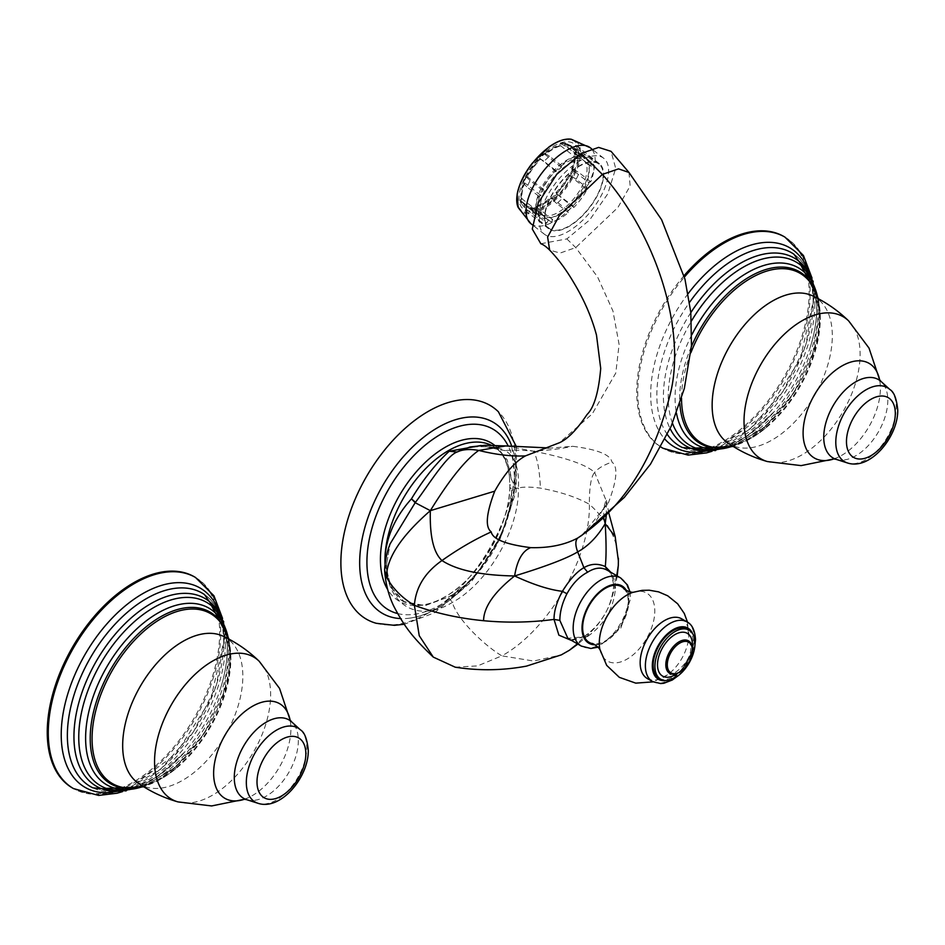<?xml version="1.0" encoding="UTF-8"?>
<svg xmlns="http://www.w3.org/2000/svg" width="945" height="945" viewBox="0 0 945 945"><rect width="100%" height="100%" fill="white"/><g stroke="black" fill="none" stroke-linecap="round" stroke-linejoin="round"><path stroke-width="0.71" stroke-dasharray="4.72 3.54" d="M72.505 788.012A121.917 70.391 120 0 0 166.45 755.35A121.917 70.391 120 0 0 219.665 632.654A121.917 70.391 120 0 0 194.422 576.84M661.972 447.682A121.917 70.391 120 0 0 755.929 415.02A121.917 70.391 120 0 0 809.144 292.324A121.917 70.391 120 0 0 783.889 236.51M684.05 275.692A121.917 70.391 120 0 0 636.717 391.868A121.917 70.391 120 0 0 660.909 447.044M571.182 146.735A37.257 17.447 -52 0 0 564.661 144.845L565.535 143.167A39.241 18.38 128 0 0 560.976 143.9L560.338 145.53A37.257 17.447 -52 0 0 544.934 154.425L544.757 153.267A39.241 18.38 128 0 0 539.489 158.217L539.926 159.114A37.257 17.447 -52 0 0 527.145 176.703L526.022 176.739A39.241 18.38 128 0 0 523.128 183.011L524.404 182.657A37.257 17.447 -52 0 0 521.735 198.627L520.317 199.832A39.241 18.38 128 0 0 521.498 203.754L522.857 202.348A37.257 17.447 -52 0 0 525.326 205.455A37.257 17.447 -52 0 0 531.846 207.357L530.972 209.022A39.241 18.38 128 0 0 535.531 208.302L536.181 206.66A37.257 17.447 -52 0 0 551.585 197.777L551.762 198.934A39.241 18.38 128 0 0 557.03 193.985L556.581 193.075A37.257 17.447 -52 0 0 569.374 175.486L570.496 175.463A39.241 18.38 128 0 0 573.391 169.19L572.115 169.545A37.257 17.447 -52 0 0 574.784 153.562L576.202 152.369A39.241 18.38 128 0 0 575.021 148.448L573.662 149.842A37.257 17.447 -52 0 0 571.182 146.735L570.603 146.286A37.257 17.447 128 0 0 569.54 145.577A37.257 17.447 128 0 0 564.082 144.384L564.886 142.86A39.076 18.298 128 0 0 560.35 143.581L559.759 145.081A37.257 17.447 128 0 0 552.246 148.33A37.257 17.447 128 0 0 544.355 153.964L544.19 152.913A39.076 18.298 128 0 0 538.945 157.839L539.347 158.665A37.257 17.447 128 0 0 532.283 167.088A37.257 17.447 128 0 0 526.566 176.254L525.538 176.278A39.076 18.298 128 0 0 522.656 182.527L523.825 182.208A37.257 17.447 128 0 0 521.333 190.855A37.257 17.447 128 0 0 521.144 198.178L519.844 199.277A39.076 18.298 128 0 0 521.026 203.175L522.266 201.899A37.257 17.447 128 0 0 524.747 205.006A37.257 17.447 128 0 0 525.822 205.715A37.257 17.447 128 0 0 531.267 206.896L530.464 208.432A39.076 18.298 128 0 0 535.012 207.711L535.602 206.211A37.257 17.447 128 0 0 543.103 202.962A37.257 17.447 128 0 0 551.006 197.316L551.171 198.379A39.076 18.298 128 0 0 556.416 193.453L556.003 192.626A37.257 17.447 128 0 0 563.066 184.204A37.257 17.447 128 0 0 568.784 175.038L569.823 175.014A39.076 18.298 128 0 0 572.694 168.765L573.391 169.19M570.496 175.463L569.823 175.014M539.938 215.885A48.195 22.574 -52 0 1 567.685 169.958A48.195 22.574 -52 0 1 603.678 158.228A48.195 22.574 -52 0 1 608.096 176.538A48.195 22.574 -52 0 1 580.348 222.477A48.195 22.574 -52 0 1 544.355 234.195A48.195 22.574 -52 0 1 539.938 215.885M540.847 243.739L566.87 238.92L589.68 219.949L607.777 193.82L615.703 168.387L611.037 151.342M566.87 238.92L575.729 247.578L597.63 277.039L612.939 310.976L619.093 344.405L615.797 373.027L592.243 413.922L559.381 442.756M581.919 535.295L608.438 502.74C616.979 480.202 618.16 466.653 611.97 462.093C610.553 454.687 597.394 449.418 572.493 446.276L546.234 448.462M505.764 445.934L533.358 451.178C549.399 450.245 562.44 448.615 572.493 446.276M603.725 517.801L603.867 507.477L608.438 502.74M606.277 515.486L606.336 501.063L594.629 472.394C598.197 468.259 603.973 464.822 611.97 462.093M608.816 513.123L606.241 499.208L603.867 507.477C596.72 521.475 589.326 530.807 581.671 535.484M533.358 451.178C565.642 457.534 586.065 464.609 594.629 472.394C591.062 476.54 589.314 487.171 589.385 504.287C576.663 497.188 560.338 491.802 540.41 488.128C530.322 486.793 522.987 486.769 518.403 488.057C519.384 468.803 515.001 456.352 505.28 450.67L505.055 450.576C512.249 449.867 521.687 450.068 533.358 451.178C537.256 457.486 539.607 469.807 540.41 488.128M385.017 563.846L390.356 586.916L403.515 601.492L424.069 605.473L448.308 597.039L452.348 602.414C457.474 620.333 486.262 646.817 501.878 655.842C548.632 630.209 590.566 557.585 589.385 504.287C603.016 516.549 611.899 529.861 616.034 544.237L618.396 558.436M384.615 569.882L386.34 564.283C386.741 605.32 418.304 623.487 452.348 602.414C487.998 583.136 519.443 529.023 518.403 488.057L511.67 489.049A6.249 3.52 -178.8 0 1 509.839 486.498L509.414 476.245A6.249 4.004 173.8 0 0 509.426 476.563A6.249 4.004 173.8 0 0 511.257 479.02L515.828 488.293L509.863 484.702M385.064 563.504L390.911 587.14L404.377 601.989L424.648 605.828L448.402 596.992C482.93 579.474 513.064 527.121 511.67 489.049C511.694 527.464 481.702 578.683 448.402 596.992M491.341 445.319A89.621 51.739 120 0 1 493.125 446.264A89.621 51.739 120 0 1 511.257 479.02L507.252 459.92L499.019 449.666L481.099 445.461M457.049 452.017C465.991 444.433 498.511 445.792 505.055 450.576L499.019 449.666L493.125 446.264C498.358 449.076 506.685 456.199 509.426 476.563L509.839 486.498A91.511 52.837 -60 0 1 509.827 487.112A91.511 52.837 -60 0 1 447.233 595.527A91.511 52.837 -60 0 1 445.237 596.708A91.511 52.837 -60 0 1 445.142 596.767A91.511 52.837 120 0 1 387.674 589.585M386.765 562.984L390.12 543.883L386.765 562.984L385.477 560.81M455.195 667.182L477.579 665.894L501.878 655.842L533.618 661.039L561.318 654.861M607.458 570.355L606.844 569.977L607.458 570.355C612.655 573.875 615.337 579.852 615.478 588.262C613.636 608.604 604.363 624.657 587.66 636.446L583.915 636.67L571.69 640.533M587.66 636.446L567.839 638.3C567.52 640.757 573.095 640.025 584.553 636.127L577.395 643.817M610.801 572.268L613.801 584.908L616.742 575.694M615.23 536.736L616.034 544.237M615.478 588.262L613.648 585.699C614.616 582.085 610.257 570.367 607.269 570.237L607.127 570.142M583.915 636.67C601.87 623.995 611.828 606.737 613.801 584.908M626.299 590.353A33.087 19.101 -60 0 1 628.803 601.067A33.087 19.101 -60 0 1 628.779 602.284A33.087 19.101 -60 0 1 594.877 644.774M623.688 588.345A32.201 18.593 -60 0 1 628.177 601.422A32.201 18.593 -60 0 1 615.644 632.146A32.201 18.593 -60 0 1 591.842 643.521M647.278 678.51A34.445 19.88 120 0 0 667.453 674.895A34.445 19.88 120 0 0 688.669 638.147A34.445 19.88 120 0 0 688.858 634.627A34.445 19.88 120 0 0 681.723 618.857M659.019 678.25A28.338 16.36 120 0 0 680.872 670.666A28.338 16.36 120 0 0 693.24 642.139A28.338 16.36 120 0 0 688.22 629.724M679.467 672.202A18.758 10.832 120 0 0 692.354 649.451M510.217 442.26A110.459 63.776 -60 0 1 437.771 607.978A110.459 63.776 120 0 1 408.583 618.29A110.459 63.776 120 0 1 400.562 618.573M376.287 623.298A123.488 71.288 120 0 0 428.191 613.081A123.488 71.288 120 0 0 506.154 512.651A123.488 71.288 120 0 0 498.405 411.784M569.374 175.486L568.784 175.038M572.694 168.765L571.536 169.084A37.257 17.447 128 0 0 574.017 160.437A37.257 17.447 128 0 0 574.206 153.114L575.505 152.015A39.076 18.298 128 0 0 574.324 148.105L573.083 149.393A37.257 17.447 128 0 0 570.603 146.286M576.202 152.369L575.505 152.015M574.324 148.105L575.021 148.448M565.535 143.167L564.886 142.86M560.35 143.581L560.976 143.9M521.735 198.627L521.144 198.178M522.266 201.899L522.857 202.348M530.972 209.022L530.464 208.432M535.012 207.711L535.531 208.302M551.762 198.934L551.171 198.379M556.416 193.453L557.03 193.985M577.808 159.54A41.261 19.325 -52 0 1 554.053 198.875A41.261 19.325 -52 0 1 523.235 208.916A41.261 19.325 -52 0 1 519.455 193.229A41.261 19.325 -52 0 1 543.21 153.905A41.261 19.325 -52 0 1 574.028 143.864A41.261 19.325 -52 0 1 577.808 159.54M585.841 188.362L569.74 175.782L570.934 175.746A39.347 18.427 128 0 0 573.828 169.462L572.481 169.828L588.581 182.409L590.755 181.806A40.635 19.03 128 0 0 593.472 172.368A40.635 19.03 128 0 0 593.673 164.383L591.263 166.426A37.257 17.447 128 0 0 590.141 162.705L592.444 160.319A40.635 19.03 128 0 0 589.739 156.929A40.635 19.03 128 0 0 582.628 154.862L581.14 157.709A37.257 17.447 128 0 0 576.804 158.394L577.903 155.618A40.635 19.03 128 0 0 561.106 165.316L561.401 167.289A37.257 17.447 128 0 0 556.404 171.99L555.648 170.443A40.635 19.03 128 0 0 541.698 189.626L543.623 189.567A37.257 17.447 128 0 0 540.871 195.52L538.709 196.111A40.635 19.03 128 0 0 535.992 205.549A40.635 19.03 128 0 0 535.791 213.535L538.201 211.491A37.257 17.447 128 0 0 539.323 215.212L537.008 217.598A40.635 19.03 128 0 0 539.713 220.988A40.635 19.03 128 0 0 546.836 223.055L548.324 220.22A37.257 17.447 128 0 0 552.648 219.523L551.561 222.311A40.635 19.03 128 0 0 568.358 212.601L568.051 210.64A37.257 17.447 128 0 0 573.06 205.939L573.816 207.487A40.635 19.03 128 0 0 587.755 188.303L585.841 188.362A37.257 17.447 128 0 0 588.581 182.409M591.263 166.426L575.162 153.858A37.257 17.447 -52 0 1 572.481 169.828M575.162 153.858L576.651 152.594A39.347 18.427 128 0 0 575.47 148.66L574.04 150.137L590.141 162.705M565.039 145.128L565.96 143.368A39.347 18.427 128 0 0 561.389 144.101L560.704 145.825L574.631 156.693A37.257 17.447 -52 0 1 578.954 156.008L565.039 145.128A37.257 17.447 -52 0 1 571.56 147.03A37.257 17.447 -52 0 1 574.04 150.137M561.401 167.289L545.3 154.708A37.257 17.447 -52 0 1 560.704 145.825M545.3 154.708L545.111 153.492A39.347 18.427 128 0 0 539.831 158.453L556.404 171.99M543.623 189.567L527.523 176.987A37.257 17.447 -52 0 1 540.304 159.41M527.523 176.987L526.33 177.022A39.347 18.427 128 0 0 523.435 183.318L524.77 182.94L540.871 195.52M538.201 211.491L522.101 198.922A37.257 17.447 -52 0 1 524.77 182.94M522.101 198.922L520.612 200.186A39.347 18.427 128 0 0 521.794 204.12L523.223 202.643L539.323 215.212M548.324 220.22L532.224 207.64A37.257 17.447 -52 0 1 525.703 205.75A37.257 17.447 -52 0 1 523.223 202.643M532.224 207.64L531.303 209.4A39.347 18.427 128 0 0 535.874 208.68L536.547 206.955L552.648 219.523M568.051 210.64L551.951 198.06A37.257 17.447 -52 0 1 536.547 206.955M551.951 198.06L552.14 199.277A39.347 18.427 128 0 0 557.42 194.316L573.06 205.939M569.74 175.782A37.257 17.447 -52 0 1 556.959 193.359M603.193 179.373A41.261 19.325 -52 0 1 579.439 218.697A41.261 19.325 -52 0 1 548.62 228.737A41.261 19.325 -52 0 1 544.84 213.062A41.261 19.325 -52 0 1 568.595 173.726A41.261 19.325 -52 0 1 599.413 163.698A41.261 19.325 -52 0 1 603.193 179.373M545.277 212.802A40.635 19.03 -52 0 1 568.677 174.069A40.635 19.03 -52 0 1 599.035 164.182A40.635 19.03 -52 0 1 602.756 179.621A40.635 19.03 -52 0 1 579.356 218.366A40.635 19.03 -52 0 1 549.01 228.241A40.635 19.03 -52 0 1 545.277 212.802M538.709 196.111L527.097 187.051A40.635 19.03 128 0 1 530.086 180.554L541.698 189.626M555.648 170.443L544.036 161.371A40.635 19.03 128 0 1 549.494 156.244L561.106 165.316M577.903 155.618L566.291 146.546A40.635 19.03 128 0 1 571.016 145.79L582.628 154.862M592.444 160.319L580.832 151.259A40.635 19.03 128 0 1 582.061 155.311L593.673 164.383M590.755 181.806L579.143 172.734A40.635 19.03 128 0 1 576.155 179.231L587.755 188.303M573.816 207.487L562.204 198.415A40.635 19.03 128 0 1 556.747 203.541L568.358 212.601M551.561 222.311L539.949 213.239A40.635 19.03 128 0 1 535.224 213.995L546.836 223.055M537.008 217.598L525.408 208.538A40.635 19.03 128 0 1 524.18 204.474L535.791 213.535M540.599 202.891A34.126 15.982 -52 0 1 560.243 170.36A34.126 15.982 -52 0 1 585.735 162.067A34.126 15.982 -52 0 1 588.865 175.026A34.126 15.982 -52 0 1 569.209 207.557A34.126 15.982 -52 0 1 543.729 215.862A34.126 15.982 -52 0 1 540.599 202.891M581.14 157.709L578.954 156.008A37.257 17.447 -52 0 1 584.412 157.189A37.257 17.447 -52 0 1 585.487 157.898A37.257 17.447 -52 0 1 587.955 161.004A37.257 17.447 -52 0 1 589.078 164.737A37.257 17.447 -52 0 1 588.9 172.049A37.257 17.447 -52 0 1 586.408 180.708A37.257 17.447 -52 0 1 583.667 186.661A37.257 17.447 -52 0 1 577.95 195.816A37.257 17.447 -52 0 1 570.886 204.238A37.257 17.447 -52 0 1 565.878 208.939A37.257 17.447 -52 0 1 557.975 214.574A37.257 17.447 -52 0 1 550.474 217.834A37.257 17.447 -52 0 1 546.151 218.519A37.257 17.447 -52 0 1 540.694 217.326A37.257 17.447 -52 0 1 539.619 216.618A37.257 17.447 -52 0 1 537.15 213.511A37.257 17.447 -52 0 1 536.028 209.79A37.257 17.447 -52 0 1 536.205 202.466A37.257 17.447 -52 0 1 538.697 193.82A37.257 17.447 -52 0 1 541.438 187.866A37.257 17.447 -52 0 1 547.155 178.7A37.257 17.447 -52 0 1 554.219 170.289A37.257 17.447 -52 0 1 559.227 165.588A37.257 17.447 -52 0 1 567.13 159.941A37.257 17.447 -52 0 1 574.631 156.693L576.804 158.394M571.016 145.79L565.96 143.368M575.47 148.66L580.832 151.259M582.061 155.311L576.651 152.594M573.828 169.462L579.143 172.734M576.155 179.231L570.934 175.746M557.42 194.316L562.204 198.415M556.747 203.541L552.14 199.277M535.874 208.68L539.949 213.239M535.224 213.995L531.303 209.4M521.794 204.12L525.408 208.538M524.18 204.474L520.612 200.186M523.435 183.318L527.097 187.051M530.086 180.554L526.33 177.022M539.831 158.453L544.036 161.371M549.494 156.244L545.111 153.492M561.389 144.101L566.291 146.546M538.426 201.19A34.126 15.982 128 0 0 541.544 214.161A34.126 15.982 128 0 0 567.035 205.856A34.126 15.982 128 0 0 586.68 173.325A34.126 15.982 128 0 0 583.561 160.366A34.126 15.982 128 0 0 558.07 168.671A34.126 15.982 128 0 0 538.426 201.19M230.497 657.448A99.201 57.267 120 0 0 219.523 620.298C226.15 628.437 229.552 640.237 229.741 655.7C233.025 715.956 162.694 799.033 122.685 788.024A99.201 57.267 -60 0 0 194.103 749.468A99.201 57.267 -60 0 0 230.497 657.448M141.986 786.878A102.048 58.921 -60 0 0 229.942 654.802A102.048 58.921 120 0 0 228.194 637.58M228.406 638.832A98.138 56.665 120 0 1 230.863 658.523A98.138 56.665 -60 0 1 228.241 681.841A98.138 56.665 -60 0 1 180.353 764.788A98.138 56.665 -60 0 1 143.179 786.441M228.548 638.914L230.875 658.334L228.241 681.841L230.663 660.673C229.245 634.745 222.205 636.41 223.221 636.233A84.979 49.057 -60 0 1 242.841 676.195A84.979 49.057 -60 0 1 204.451 763.052A84.979 49.057 -60 0 1 138.336 783.251C138.596 784.031 140.899 784.338 145.258 784.173L153.917 781.952C161.76 779.117 170.572 773.4 180.353 764.788L143.321 786.535M259.154 661.216A82.085 47.392 120 0 1 270.636 694.599A82.085 47.392 -60 0 1 238.648 772.963A82.085 47.392 -60 0 1 177.943 801.892M244.483 799.234A54.656 31.551 120 0 0 247.011 798.265A54.656 31.551 120 0 0 290.918 728.713A54.656 31.551 120 0 0 290.564 722.842A54.656 31.551 120 0 0 290.127 720.173M246.657 799.671A45.289 26.153 120 0 0 280.382 784.208A45.289 26.153 120 0 0 298.337 740.632A45.289 26.153 120 0 0 291.603 721.826M300.415 729.847A42.738 24.676 -60 0 1 306.771 747.589A42.738 24.676 -60 0 1 306.759 748.298A42.738 24.676 -60 0 1 289.56 789.016A42.738 24.676 -60 0 1 258.009 803.297M221.484 617.569A108.451 62.618 120 0 1 227.32 648.057A108.451 62.618 -60 0 1 219.488 691.551C224.638 676.313 227.225 661.996 227.249 648.601C226.883 628.46 221.673 614.215 211.633 605.863A105.923 61.153 120 0 1 228.548 650.833A105.923 61.153 -60 0 1 185.728 753.708A105.923 61.153 -60 0 1 106.242 788.402C128.945 795.489 154.992 783.476 184.381 752.362A108.451 62.618 -60 0 1 121.303 791.083M223.729 621.786L227.402 647.384C227.355 661.453 224.709 676.171 219.488 691.551A108.451 62.618 -60 0 1 184.381 752.362L156.067 777.581L126.087 790.918M225.335 644.266A111.699 64.484 -60 0 1 178.062 755.102A111.699 64.484 -60 0 1 92.823 787.835L110.033 791.414L130.93 786.937L175.77 754.228L210.688 699.702L223.705 641.785C223.209 618.632 216.783 602.875 204.427 594.523A111.699 64.484 120 0 1 225.335 644.266M112.62 792.359A115.077 66.445 -60 0 0 223.977 640.722A115.077 66.445 120 0 0 218.248 609.407M195.45 577.43A121.917 70.391 -60 0 1 220.705 633.245A121.917 70.391 -60 0 1 167.489 755.941A121.917 70.391 -60 0 1 73.533 788.602M819.976 317.13A99.201 57.267 120 0 0 809.003 279.968C815.63 288.107 819.031 299.908 819.22 315.382C822.504 375.626 752.161 458.703 712.164 447.694A99.201 57.267 -60 0 0 783.582 409.138A99.201 57.267 -60 0 0 819.976 317.13M691.421 346.496A99.201 57.267 120 0 0 679.679 398.117A99.201 57.267 -60 0 0 679.845 403.491M731.465 446.56A102.048 58.921 -60 0 0 819.409 314.472A102.048 58.921 120 0 0 817.661 297.25M691.834 334.743A102.048 58.921 120 0 0 675.084 397.798A102.048 58.921 -60 0 0 676.455 413.142M817.886 298.502A98.138 56.665 120 0 1 820.331 318.193A98.138 56.665 -60 0 1 817.708 341.511A98.138 56.665 -60 0 1 769.821 424.459A98.138 56.665 -60 0 1 732.659 446.123M690.913 352.674A98.138 56.665 120 0 0 681.534 398.199M818.027 298.585L820.354 318.004L817.708 341.511L820.142 320.343C818.724 294.415 811.684 296.08 812.7 295.903A84.979 49.057 -60 0 1 832.321 335.865A84.979 49.057 -60 0 1 793.93 422.722A84.979 49.057 -60 0 1 727.815 442.921C728.063 443.701 730.367 444.008 734.726 443.855L743.396 441.622C751.24 438.787 760.04 433.07 769.821 424.459L732.8 446.205M848.634 320.887A82.085 47.392 120 0 1 860.115 354.269A82.085 47.392 -60 0 1 828.127 432.633A82.085 47.392 -60 0 1 767.411 461.562M833.962 458.904A54.656 31.551 120 0 0 836.49 457.935A54.656 31.551 120 0 0 880.397 388.383A54.656 31.551 120 0 0 880.031 382.512A54.656 31.551 120 0 0 879.606 379.843M836.136 459.341A45.289 26.153 120 0 0 869.861 443.878A45.289 26.153 120 0 0 887.804 400.302A45.289 26.153 120 0 0 881.071 381.496M889.883 389.517A42.738 24.676 -60 0 1 896.238 407.26A42.738 24.676 -60 0 1 896.238 407.968A42.738 24.676 -60 0 1 879.027 448.686A42.738 24.676 -60 0 1 847.476 462.967M810.964 277.239A108.451 62.618 120 0 1 816.787 307.727A108.451 62.618 -60 0 1 808.967 351.221C814.117 335.983 816.693 321.666 816.716 308.271C816.35 288.13 811.141 273.885 801.1 265.533A105.923 61.153 120 0 1 818.016 310.503A105.923 61.153 -60 0 1 775.207 413.378A105.923 61.153 -60 0 1 695.709 448.072C718.424 455.159 744.459 443.146 773.849 412.032A108.451 62.618 -60 0 1 710.782 450.753M672.462 423.218A105.923 61.153 -60 0 1 668.221 396.994A105.923 61.153 120 0 1 691.468 320.934M690.819 312.618A108.451 62.618 120 0 0 663.414 396.286A108.451 62.618 -60 0 0 670.111 428.617M813.208 281.456L816.87 307.066C816.823 321.123 814.188 335.841 808.967 351.221A108.451 62.618 -60 0 1 773.849 412.032L745.534 437.252L715.554 450.588M814.814 303.936A111.699 64.484 -60 0 1 767.529 414.772A111.699 64.484 -60 0 1 682.302 447.505L699.513 451.084L720.409 446.607L765.249 413.91L800.155 359.372L813.172 301.455C812.676 278.302 806.25 262.545 793.906 254.193A111.699 64.484 120 0 1 814.814 303.936M667.359 434.546A111.699 64.484 -60 0 1 656.846 395.14A111.699 64.484 120 0 1 689.566 302.329M702.088 452.029A115.077 66.445 -60 0 0 813.444 300.392A115.077 66.445 120 0 0 807.727 269.077M688.137 293.647A115.077 66.445 120 0 0 650.692 394.348A115.077 66.445 -60 0 0 665.008 439.307M784.929 237.1A121.917 70.391 -60 0 1 810.172 292.915A121.917 70.391 -60 0 1 756.957 415.611A121.917 70.391 -60 0 1 663 448.273M660.933 446.997A121.917 70.391 -60 0 1 637.757 392.458A121.917 70.391 -60 0 1 684.416 277.062M517.447 193.89A43.576 20.412 -52 0 1 553.605 144.148A43.576 20.412 -52 0 1 579.072 158.311A43.576 20.412 -52 0 1 542.903 208.042A43.576 20.412 -52 0 1 517.447 193.89M518.155 207.451A44.521 20.849 128 0 0 550.722 203.931A44.521 20.849 128 0 0 580.171 158.252A44.521 20.849 128 0 0 571.382 139.293M530.925 223.717A48.195 22.574 128 0 0 566.929 211.987A48.195 22.574 128 0 0 594.677 166.06A48.195 22.574 128 0 0 590.259 147.751M628.992 172.474L630.138 185.941L617.947 207.427L575.729 247.578L560.125 253.059L549.647 250.094M509.839 486.498A6.249 3.52 -178.8 0 1 509.839 486.474L509.827 487.112C510.17 523.424 478.855 577.667 447.233 595.527L439.59 599.685C430.341 603.973 422.037 605.745 414.666 604.977L404.377 601.989M494.731 445.402A91.511 52.837 -60 0 1 509.414 476.245M397.585 613.541A104.375 60.256 120 0 0 440.724 604.706A104.375 60.256 -60 0 0 508.233 446.087M505.28 450.67L498.606 449.454M620.652 577.95A39.336 22.715 -60 0 1 628.803 595.964A39.336 22.715 -60 0 1 628.779 597.417A39.336 22.715 -60 0 1 611.049 636.15A39.336 22.715 -60 0 1 581.317 646.085M633.209 592.255L632.76 592.397A39.265 22.668 -60 0 1 654.802 611.037A39.265 22.668 -60 0 1 629.925 657.283A39.265 22.668 -60 0 1 599.886 649.357L599.981 649.806M652.511 681.534A34.445 19.88 120 0 0 679.053 672.308A34.445 19.88 120 0 0 694.091 637.651A34.445 19.88 120 0 0 686.956 621.881M665.398 680.589A29.543 17.057 120 0 0 694.091 641.643A29.543 17.057 120 0 0 692.579 633.516M677.435 673.265A24.7 14.258 120 0 0 692.248 647.608M290.198 720.267L290.564 722.842L289.855 719.712M243.952 799.222L247.011 798.265L244.613 799.234M229.044 639.163L230.178 653.656L223.327 693.618L204.132 733.603L176.053 766.631L143.794 786.819M222.571 618.432L224.52 638.56L216.37 685.231L193.678 731.536L160.603 769.277L122.602 791.591M879.677 379.937L880.031 382.512L879.322 379.382M833.419 458.892L836.49 457.935L834.081 458.904M818.512 298.844L819.658 313.327L812.794 353.288L793.599 393.274L765.533 426.301L733.261 446.501M812.038 278.102L813.988 298.23L805.837 344.901L783.145 391.206L750.082 428.947L712.069 451.261M603.678 158.228L591.605 148.802M548.23 447.906L543.458 449.088M457.12 451.982C477.745 441.728 500.637 449.466 498.523 449.407M404.365 601.977C393.38 597.334 386.233 576.285 386.765 562.948M584.518 636.139C598.681 628.957 614.498 601.965 613.648 585.699M617.203 575.954L615.112 587.211L608.722 606.737L604.871 614.309L597.901 624.491L587.436 635.843L577.867 644.088M629.996 591.913L630.634 598.516L620.841 628.082L598.079 647.183M687.535 622.235L688.669 638.147M667.453 674.895L653.101 681.865M694.717 647.242L678.356 675.58M688.586 640.934C689.33 640.438 690.027 642.494 690.689 647.077C692.283 663.331 668.186 678.994 669.828 673.419M408.583 618.29C418.635 617.109 428.794 613.541 439.071 607.6L474.603 577.206L501.937 534.102L515.403 487.336L511.824 446.3M516.348 446.595L516.171 491.317L500.023 539.099L471.177 582.12L434.487 612.785L404.283 624.267M544.355 234.195L532.283 224.768M548.62 228.737L523.235 208.916M599.413 163.698L574.028 143.864M599.035 164.182L589.739 156.929M549.01 228.241L539.713 220.988M571.56 147.03L585.487 157.898M525.703 205.75L539.619 216.618M585.735 162.067L583.561 160.366M541.544 214.161L543.729 215.862"/><path stroke-width="1.42" d="M195.45 577.43L194.422 576.84A121.917 70.391 120 0 0 100.465 609.501A121.917 70.391 120 0 0 47.25 732.198A121.917 70.391 120 0 0 72.505 788.012L73.533 788.602A121.917 70.391 -60 0 1 48.278 732.788A121.917 70.391 -60 0 1 101.505 610.092A121.917 70.391 -60 0 1 195.45 577.43L213.96 595.822L222.571 618.432M684.416 277.062A121.917 70.391 -60 0 1 784.929 237.1L783.889 236.51A121.917 70.391 120 0 0 684.05 275.692M660.909 447.044A121.917 70.391 120 0 0 661.972 447.682L663 448.273A121.917 70.391 -60 0 1 660.933 446.997M581.175 153.503L602.378 174.412L618.538 168.871L628.992 172.474L611.037 151.342L598.634 147.396L581.175 153.503L556.664 174.4L538.225 202.903L532.283 229.044L540.847 243.739C543.28 244.578 546.21 246.692 549.647 250.094L547.616 237.03L559.428 215.46L602.378 174.412C659.22 238.754 684.653 330.88 670.997 390.982C654.861 458.479 623.759 507.489 577.726 538.024L581.919 535.295M559.381 442.756L525.444 455.892C514.978 461.609 504.736 473.362 494.731 491.176C486.202 513.607 485.033 527.145 491.199 531.822C492.581 539.158 505.74 544.438 530.665 547.639C549.104 548.112 564.791 544.911 577.726 538.024C575.245 540.505 575.221 545.135 577.678 551.904L583.904 567.685C590.779 563.633 597.89 563.255 605.272 566.563L610.801 572.268M549.647 250.094C558.247 259.001 566.327 269.904 573.887 282.815C584.223 299.99 591.759 317.437 596.496 335.144L600.713 368.455C598.646 392.329 594.074 407.708 586.987 414.571C576.899 429.703 567.673 439.106 559.322 442.792L525.444 455.892C511.682 456.541 496.125 454.722 478.761 450.434L505.764 445.934L548.23 447.906M494.731 491.176L430.341 510.654C449.395 479.729 465.531 459.648 478.761 450.434C469.783 448.84 462.542 449.371 457.049 452.017L470.031 446.961L485.033 445.308L505.764 445.934M481.099 445.461L449.253 451.237C435.881 463.522 423.277 479.398 411.441 498.842L415.174 502.705L430.341 510.654C429.632 536.051 433.507 552.683 441.965 560.539C424.966 572.434 415.776 587.365 414.382 605.32C402.097 597.972 392.766 588.546 386.41 577.041L384.615 569.882C385.229 559.948 387.072 551.266 390.131 543.836L390.12 543.883M491.199 531.822L488.99 532.945C473.646 540.032 457.971 549.234 441.965 560.539C456.778 570.248 480.993 575.387 514.612 575.966C517.128 560.302 522.479 550.864 530.665 547.639M571.69 640.533L558.885 635.17L554.018 619.412C530.688 622.507 507.205 622.932 483.58 620.711C483.745 607.151 494.081 592.243 514.612 575.966C545.891 566.409 566.917 558.389 577.678 551.904C588.357 546.009 597.523 536.595 605.19 523.672L603.725 517.801M598.079 647.183L590.838 648.471L581.317 646.085L567.839 638.3L559.842 620.381C559.889 611.864 562.251 602.981 566.941 593.743C572.505 583.691 579.403 576.509 587.636 572.197C594.972 567.52 601.587 566.905 607.458 570.355L605.272 566.563C606.359 556.853 606.336 542.548 605.19 523.672L606.277 515.486M411.134 499.208C395.683 516.49 386.989 535.425 385.064 556.014A89.621 51.739 -60 0 0 384.946 560.456L385.017 563.846M411.441 498.842L415.481 502.279C427.341 486.84 446.288 455.821 457.049 452.017L449.253 451.237M430.341 510.654C401.33 535.957 386.682 558.093 386.41 577.041M415.174 502.705L390.131 543.836M385.064 563.504L385.477 560.81M483.58 620.711C458.691 618.313 435.621 613.175 414.382 605.32L419.237 635.69L433.271 657.094L455.195 667.182C479.009 670.903 502.775 670.548 526.483 666.119L561.318 654.861L569.362 650.278L577.395 643.817M559.842 620.381L554.018 619.412C554.018 610.942 556.806 601.575 562.393 591.322C569.67 579.545 576.84 571.666 583.904 567.685L587.636 572.197M514.612 575.966C533.382 584.671 549.305 589.798 562.393 591.322L566.941 593.743M606.844 569.977L620.652 577.95L627.468 584.99L629.996 591.913M605.19 523.672L615.23 536.736M618.396 558.436L618.313 565.5L616.742 575.694M594.877 644.774A33.087 19.101 -60 0 1 582.014 628.082A33.087 19.101 -60 0 1 582.037 626.854A33.087 19.101 -60 0 1 600.512 590.979A33.087 19.101 -60 0 1 626.299 590.353M600.028 649.924C599.366 647.514 592.243 642.647 591.842 643.521A32.201 18.593 -60 0 1 582.64 627.716A32.201 18.593 -60 0 1 598.268 593.732A32.201 18.593 -60 0 1 623.688 588.345C623.145 589.137 630.917 592.869 633.339 592.231M686.956 621.881L681.723 618.857A34.445 19.88 120 0 0 655.18 628.094A34.445 19.88 120 0 0 640.155 662.752A34.445 19.88 120 0 0 647.278 678.51L652.511 681.534A34.445 19.88 120 0 1 645.376 665.764A34.445 19.88 120 0 1 660.413 631.106A34.445 19.88 120 0 1 686.956 621.881C692.059 624.35 694.906 630.268 695.52 639.647L694.717 647.242M688.22 629.724A28.338 16.36 120 0 0 687.369 629.157A28.338 16.36 120 0 0 665.528 636.753A28.338 16.36 120 0 0 653.16 665.28A28.338 16.36 120 0 0 659.019 678.25L660.791 679.278A28.338 16.36 -60 0 1 654.92 666.296A28.338 16.36 -60 0 1 667.3 637.78A28.338 16.36 -60 0 1 689.141 630.185A28.338 16.36 -60 0 1 695.012 643.155A28.338 16.36 -60 0 1 682.633 671.682A28.338 16.36 -60 0 1 660.791 679.278M692.354 650.302A17.719 10.23 -60 0 1 679.833 672.001A17.719 10.23 -60 0 1 667.3 664.772A17.719 10.23 -60 0 1 679.833 643.072A17.719 10.23 -60 0 1 692.354 650.302L692.354 649.451A18.758 10.832 120 0 0 688.586 640.934A18.758 10.832 120 0 0 674.092 645.813A18.758 10.832 120 0 0 665.823 664.772A18.758 10.832 120 0 0 669.828 673.419A18.758 10.832 120 0 0 679.089 672.427A18.758 10.832 120 0 0 679.467 672.202M400.562 618.573A110.459 63.776 120 0 1 362.065 539.335A110.459 63.776 120 0 1 437.771 427.601A110.459 63.776 -60 0 1 510.217 442.26L511.824 446.3M516.348 446.595L498.405 411.784A123.488 71.288 120 0 0 428.191 411.429A123.488 71.288 120 0 0 345.268 528.586A123.488 71.288 120 0 0 376.287 623.298L394.431 625.342L404.283 624.267M228.548 638.914L219.523 620.298A99.201 57.267 120 0 0 140.734 631.508A99.201 57.267 120 0 0 90.212 738.447A99.201 57.267 -60 0 0 122.685 788.024L143.321 786.535M228.194 637.58A102.048 58.921 120 0 0 149.83 618.231A102.048 58.921 120 0 0 85.617 738.128A102.048 58.921 -60 0 0 141.986 786.878M143.179 786.441A98.138 56.665 -60 0 1 92.067 738.659A98.138 56.665 120 0 1 152.239 624.491A98.138 56.665 120 0 1 228.406 638.832M122.673 745.57A84.979 49.057 -60 0 1 158.476 661.429A84.979 49.057 -60 0 1 223.221 636.233C236.593 642.6 248.57 650.928 259.154 661.216A82.085 47.392 120 0 0 194.339 675.025A82.085 47.392 120 0 0 154.555 761.623A82.085 47.392 -60 0 0 177.943 801.892C163.733 797.864 150.538 791.65 138.336 783.251A84.979 49.057 -60 0 1 122.673 745.57M290.127 720.173A54.656 31.551 120 0 0 248.358 708.88A54.656 31.551 120 0 0 213.629 773.329A54.656 31.551 120 0 0 244.483 799.234M300.415 729.847C304.526 732.21 307.149 739.037 308.283 750.342C308.72 777.097 280.795 810.904 258.009 803.297A42.738 24.676 -60 0 1 246.326 782.484A42.738 24.676 -60 0 1 246.326 781.775A42.738 24.676 -60 0 1 267.033 737.395A42.738 24.676 -60 0 1 300.415 729.847L291.603 721.826A45.289 26.153 120 0 0 255.918 730.131A45.289 26.153 120 0 0 234.277 777.617A45.289 26.153 120 0 0 246.657 799.671L243.952 799.222M257.005 781.94A34.528 19.939 -60 0 1 281.421 739.651A34.528 19.939 -60 0 1 305.837 753.744A34.528 19.939 -60 0 1 281.421 796.044A34.528 19.939 -60 0 1 257.005 781.94M143.794 786.819L106.242 788.402A105.923 61.153 -60 0 1 78.754 737.324A105.923 61.153 120 0 1 128.485 627.161A105.923 61.153 120 0 1 211.633 605.863L229.044 639.163M221.484 617.569A108.451 62.618 120 0 0 135.678 614.12A108.451 62.618 120 0 0 73.946 736.616A108.451 62.618 -60 0 0 121.303 791.083M126.087 790.918L92.823 787.835A111.699 64.484 -60 0 1 67.367 735.47A111.699 64.484 120 0 1 117.617 621.503A111.699 64.484 120 0 1 204.427 594.523L223.729 621.786M218.248 609.407A115.077 66.445 120 0 0 127.339 604.209A115.077 66.445 120 0 0 61.224 734.678A115.077 66.445 -60 0 0 112.62 792.359M818.027 298.585L809.003 279.968A99.201 57.267 120 0 0 691.421 346.496M817.661 297.25A102.048 58.921 120 0 0 764.221 265.344A102.048 58.921 120 0 0 691.834 334.743M731.465 446.56A102.048 58.921 -60 0 1 676.455 413.142M732.8 446.205L712.164 447.694A99.201 57.267 -60 0 1 679.845 403.491M732.659 446.123A98.138 56.665 -60 0 1 681.534 398.329A98.138 56.665 120 0 1 681.534 398.199M817.886 298.502A98.138 56.665 120 0 0 759.91 273.613A98.138 56.665 120 0 0 690.913 352.674M712.14 405.24A84.979 49.057 -60 0 1 747.956 321.099A84.979 49.057 -60 0 1 812.7 295.903C826.06 302.27 838.038 310.598 848.634 320.887A82.085 47.392 120 0 0 783.818 334.695A82.085 47.392 120 0 0 744.022 421.293A82.085 47.392 -60 0 0 767.411 461.562C753.212 457.534 740.006 451.32 727.815 442.921A84.979 49.057 -60 0 1 712.14 405.24M879.606 379.843A54.656 31.551 120 0 0 837.837 368.55A54.656 31.551 120 0 0 803.096 432.999A54.656 31.551 120 0 0 833.962 458.904M889.883 389.517C893.994 391.88 896.616 398.707 897.75 410.012C898.187 436.767 870.262 470.575 847.476 462.967A42.738 24.676 -60 0 1 835.793 442.154A42.738 24.676 -60 0 1 835.805 441.445A42.738 24.676 -60 0 1 856.513 397.065A42.738 24.676 -60 0 1 889.883 389.517L881.071 381.496A45.289 26.153 120 0 0 845.397 389.801A45.289 26.153 120 0 0 823.745 437.287A45.289 26.153 120 0 0 836.136 459.341L833.419 458.892M846.472 441.61A34.528 19.939 -60 0 1 870.888 399.322A34.528 19.939 -60 0 1 895.305 413.426A34.528 19.939 -60 0 1 870.888 455.714A34.528 19.939 -60 0 1 846.472 441.61M733.261 446.501L695.709 448.072A105.923 61.153 -60 0 1 672.462 423.218M818.512 298.844L801.1 265.533A105.923 61.153 120 0 0 691.468 320.934M810.964 277.239A108.451 62.618 120 0 0 690.819 312.618M710.782 450.753A108.451 62.618 -60 0 1 670.111 428.617M715.554 450.588L682.302 447.505A111.699 64.484 -60 0 1 667.359 434.546M813.208 281.456L793.906 254.193A111.699 64.484 120 0 0 689.566 302.329M807.727 269.077A115.077 66.445 120 0 0 688.137 293.647M702.088 452.029A115.077 66.445 -60 0 1 665.008 439.307M517.198 194.611A44.521 20.849 128 0 0 518.155 207.451L517.139 194.28C519.006 184.216 524.05 173.856 532.283 163.201L548.927 146.983C557.503 140.876 564.992 138.313 571.382 139.293A44.521 20.849 128 0 0 539.099 155.76A44.521 20.849 128 0 0 517.198 194.611M571.382 139.293L590.259 147.751A48.195 22.574 128 0 0 554.266 159.469A48.195 22.574 128 0 0 526.519 205.408A48.195 22.574 128 0 0 530.925 223.717L518.155 207.451M491.341 445.319A89.621 51.739 120 0 0 448.225 450.753A89.621 51.739 120 0 0 385.064 556.014M387.674 589.585A91.511 52.837 120 0 1 445.048 447.375A91.511 52.837 120 0 1 445.142 447.316A91.511 52.837 -60 0 1 494.731 445.402M508.233 446.087A104.375 60.256 -60 0 0 440.724 434.275A104.375 60.256 120 0 0 370.487 533.878A104.375 60.256 120 0 0 397.585 613.541M581.317 646.085A39.336 22.715 -60 0 1 573.166 628.082A39.336 22.715 -60 0 1 573.202 626.63A39.336 22.715 -60 0 1 590.92 587.885A39.336 22.715 -60 0 1 620.652 577.95M653.101 681.865L635.749 683.14L619.329 677.341L606.678 665.363L599.886 649.357A39.265 22.668 -60 0 1 599.284 643.096A39.265 22.668 -60 0 1 632.76 592.397L642.127 590.365L649.203 590.212L658.559 591.853L667.737 595.811L677.636 603.784L684.251 613.411L687.535 622.235M692.579 633.516A29.543 17.057 120 0 0 669.225 632.323A29.543 17.057 120 0 0 652.31 665.764A29.543 17.057 120 0 0 665.398 680.589M692.248 647.608A24.7 14.258 120 0 0 692.425 644.644A24.7 14.258 120 0 0 674.966 634.567A24.7 14.258 120 0 0 657.507 664.807A24.7 14.258 120 0 0 677.435 673.265M259.154 661.216L279.531 688.385L290.198 720.267M244.613 799.234L211.656 805.943L177.943 801.892M291.603 721.826L289.855 719.712M258.009 803.297L246.657 799.671M122.602 791.591L117.026 793.221L98.634 795.43L73.533 788.602M848.634 320.887L868.998 348.055L879.677 379.937M834.081 458.904L801.136 465.613L767.411 461.562M881.071 381.496L879.322 379.382M847.476 462.967L836.136 459.341M712.069 451.261L706.506 452.891L688.114 455.1L663 448.273M784.929 237.1L803.427 255.493L812.038 278.102M591.605 148.802L590.259 147.751M628.992 172.474L661.583 219.677L684.96 279.153L690.795 312.358L691.468 345.693L684.334 388.489L671.174 426.23L650.55 464.066L624.326 497.401L581.777 535.402M384.639 570.567C385.938 588.617 391.076 600.796 394.077 606.784C404.33 626.157 411.288 636.091 433.271 657.094M608.816 513.123L615.171 536.488L618.443 561.306M618.313 565.5L617.203 575.954M577.867 644.088L569.362 650.278M678.356 675.58L672.297 680.01L663.898 683.247L660.661 683.578L652.511 681.534M687.369 629.157L689.141 630.185M679.833 672.001L679.089 672.427M532.283 224.768L530.925 223.717"/></g></svg>
